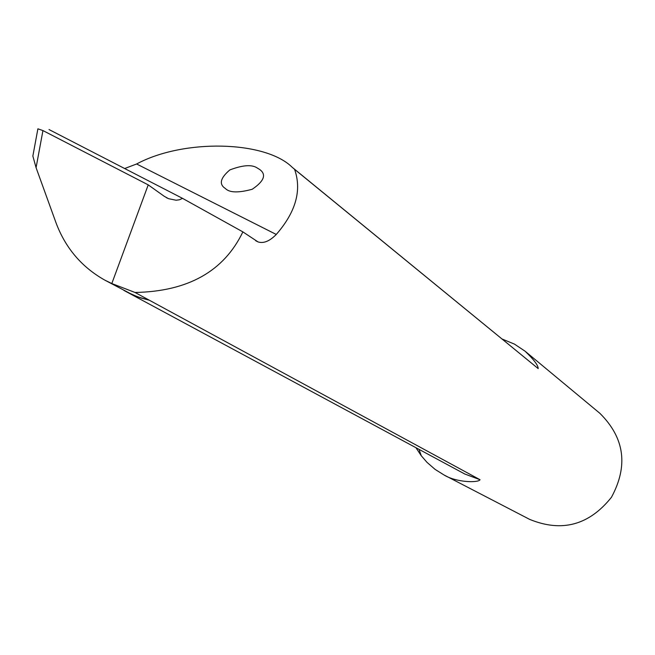 <?xml version="1.0" encoding="UTF-8"?>
<svg xmlns="http://www.w3.org/2000/svg" width="655" height="655" viewBox="0 0 655 655"><rect width="100%" height="100%" fill="white"/><g stroke="black" fill="none" stroke-linecap="round" stroke-linejoin="round"><path stroke-width="0.98" d="M33.372 153.262L32.856 156.046L36.074 167.664L56.019 222.798C65.484 248.057 81.76 267.166 104.841 280.144L111.808 283.549L148.226 184.874L42.943 130.574L37.892 128.822L37.679 130.018M49.027 129.551L182.524 198.359L179.405 199.791L176.072 200.225L168.556 198.686L164.208 196.271L148.226 184.874M111.808 283.549L135.036 292.466C188.018 291.467 223.961 271.276 242.874 231.886L257.988 241.9C263.515 243.701 269.606 241.22 276.263 234.457C295.855 211.974 301.955 190.261 294.578 169.317L538.197 368.601C538.181 365.334 533.809 359.529 525.073 351.195L514.462 344.112L502.148 339.044M182.524 198.359L242.874 231.886M135.036 292.466L480.058 479.738L464.747 473.991L123.869 290.386M418.987 449.355L421.288 455.774L426.986 462.34L435.051 469.357L444 474.965C456.068 482.465 478.093 483.046 480.058 479.738M421.288 455.774L415.95 447.717M525.073 351.195L599.898 413.338C624.6 437.867 628.448 465.852 611.442 497.284C589.115 525.204 561.843 532.564 529.633 519.374L444 474.965M294.578 169.317L292.179 167.271C265.16 140.563 183.449 138.729 136.617 163.987L124.597 168.556M104.841 280.144L132.752 294.856L140.931 297.968L149.405 300.26L137.534 296.813L126.333 291.77M257.251 167.983L259.757 169.539C266.626 174.607 264.112 181.181 252.216 189.262C238.412 192.996 229.479 192.758 225.418 188.542C218.786 184.292 220.26 178.086 229.831 169.932C242.759 165.027 251.905 164.38 257.251 167.983M36.074 167.664L42.943 130.574M292.179 167.271L538.197 368.601M276.263 234.457L136.617 163.987M257.988 241.9L255.745 240.762M166.239 197.556L167.557 198.236M32.856 156.046L37.892 128.822"/></g></svg>
